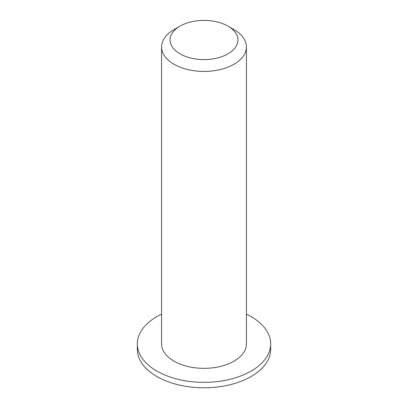 <?xml version="1.0" encoding="UTF-8"?>
<svg xmlns="http://www.w3.org/2000/svg" width="408" height="408" viewBox="0 0 408 408"><rect width="100%" height="100%" fill="white"/><g stroke="black" fill="none" stroke-linecap="round" stroke-linejoin="round"><path stroke-width="0.61" d="M179.999 53.851A33.941 19.594 180 0 1 179.999 26.137A33.941 19.594 180 0 1 228.001 26.137A33.941 19.594 180 0 1 228.001 53.851A33.941 19.594 180 0 1 179.999 53.851M179.999 26.137L174.002 29.605A42.427 24.495 0 0 0 161.573 46.925A42.427 24.495 0 0 0 174.002 64.245A42.427 24.495 0 0 0 220.238 69.554A42.427 24.495 0 0 0 246.427 46.925A42.427 24.495 0 0 0 233.998 29.605L228.001 26.137M246.427 46.925L246.427 343.852A42.427 24.495 180 0 1 220.238 366.481A42.427 24.495 180 0 1 174.002 361.172A42.427 24.495 180 0 1 161.573 343.852L161.573 46.925M246.427 314.16A66.672 38.49 180 0 1 270.672 343.852A66.672 38.49 180 0 1 229.515 379.409A66.672 38.49 180 0 1 156.856 371.066A66.672 38.49 180 0 1 137.328 343.852A66.672 38.49 180 0 1 161.573 314.16M270.672 343.852L270.672 349.294A66.672 38.49 180 0 1 229.515 384.856A66.672 38.49 180 0 1 156.856 376.513A66.672 38.49 180 0 1 137.328 349.294L137.328 343.852"/></g></svg>
